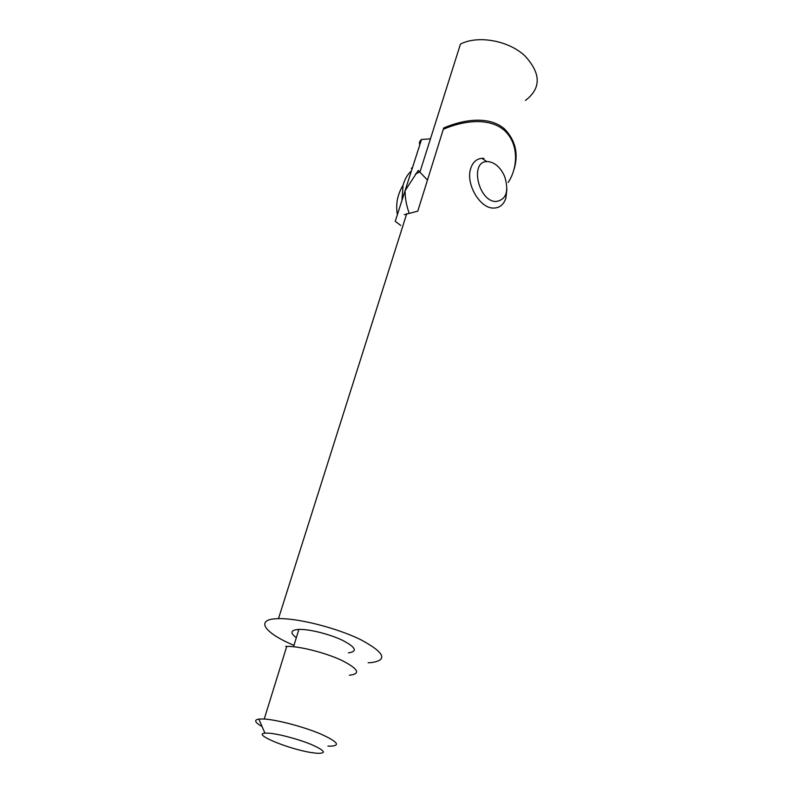 <?xml version="1.0" encoding="UTF-8"?>
<svg xmlns="http://www.w3.org/2000/svg" width="793" height="793" viewBox="0 0 793 793"><rect width="100%" height="100%" fill="white"/><g stroke="black" fill="none" stroke-linecap="round" stroke-linejoin="round"><path stroke-width="1.19" d="M268.222 733.138L264.951 733.158C251.48 734.031 290.872 749.94 313.027 752.815L317.071 753.281C326.914 753.558 325.1 750.664 311.629 744.617C298.485 739.116 277.748 733.644 268.222 733.138M262.077 726.566C254.84 722.423 253.76 719.925 258.815 719.073L264.238 719.023C277.203 719.796 303.798 726.834 320.788 734.031C338.185 741.941 341.069 745.985 329.452 746.173L327.906 746.084M348.454 652.857C357.861 651.539 355.928 647.385 342.655 640.377C329.7 634.132 309.131 628.998 298.872 629.404L298.218 629.434C290.555 630.177 289.921 632.933 296.324 637.691M412.578 167.323L411.25 168.443L412.509 167.531M368.121 662.77L371.362 662.611C388.223 660.143 384.565 652.441 360.389 639.515C336.51 627.868 297.97 618.094 278.472 618.629L275.805 618.748C254.89 619.957 265.308 633.349 293.4 645.096M400.792 225.47L395.231 221.336L421.123 140.728M508.115 182.479C518.265 167.412 518.959 143.315 504.08 130.141C488.538 117.096 462.943 120.823 443.317 129.259L417.772 211.166L404.222 214.685M349.416 675.23C361.033 673.891 358.515 668.955 341.852 660.41C325.546 652.738 299.655 646.156 286.759 646.364L285.668 646.394M448.015 127.415L443.713 127.96C463.191 119.545 488.914 115.54 504.378 128.793C515.361 140.074 518.642 153.396 514.221 168.77M525.442 100.433C541.332 88.301 541.133 73.432 524.857 55.847C508.66 40.522 477.971 35.001 460.465 44.081L419.894 172.18L418.298 170.406L405.054 190.746L421.529 139.449C419.507 141.134 418.942 142.899 419.824 144.752M443.713 127.96L427.477 180.07L419.894 172.18M405.054 190.746C405.094 198.052 406.422 205.437 409.059 212.901M430.44 138.874L421.529 139.449M488.488 161.623L486.852 161.603C469.446 161.663 478.486 201.591 495.952 201.521C506.281 199.786 509.185 191.44 504.665 176.492C500.69 167.71 495.298 162.753 488.488 161.623M506.915 188.982L505.855 198.27C503.555 204.872 499.352 208.133 493.236 208.073C479.934 208.212 465.848 184.313 470.507 169.167C472.45 162.506 476.256 158.897 481.916 158.322L483.958 158.352M401.912 200.52L403.082 185.195C404.708 179.168 407.483 174.43 411.398 170.981M264.951 733.158L258.815 719.073M278.472 618.629L406.75 213.654M298.872 629.404L293.549 646.721M286.759 646.364L264.238 719.023M415.453 174.024L419.685 171.962M486.852 161.603L481.916 158.322M403.082 185.195C397.462 194.444 395.548 204.267 397.372 214.655"/></g></svg>
